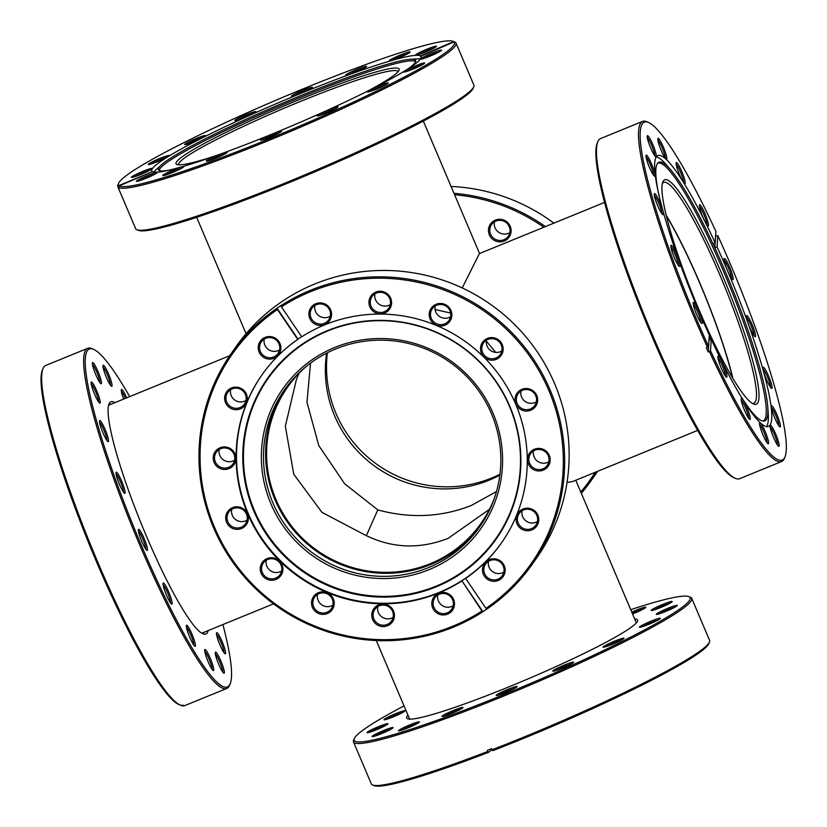 <?xml version="1.0" encoding="UTF-8"?>
<svg xmlns="http://www.w3.org/2000/svg" width="827" height="827" viewBox="0 0 827 827"><rect width="100%" height="100%" fill="white"/><g stroke="black" fill="none" stroke-linecap="round" stroke-linejoin="round"><path stroke-width="1.24" d="M489.47 509.287L448.141 538.367C418.266 549.976 389.362 548.229 361.43 533.126L321.91 512.316L293.761 474.243L285.346 426.184L296.345 379.779L299.064 373.277M496.489 491.538L471.287 505.493C441.308 517.247 410.151 518.705 377.805 509.887L366.33 535.72M499.849 475.143A118.282 116.566 35.1 0 1 489.088 480.198A118.282 116.566 35.1 0 1 371.137 463.492A118.282 116.566 35.1 0 1 326.593 353.16M494.422 498.143A118.282 116.566 35.1 0 1 481.014 523.326A118.282 116.566 35.1 0 1 430.329 563.663A118.282 116.566 35.1 0 1 292.985 527.895A118.282 116.566 35.1 0 1 287.589 387.139A118.282 116.566 35.1 0 1 306.776 366.03M604.465 202.45L479.391 253.6L462.221 287.941M567.033 482.399L572.604 481.541L697.688 430.381M486.328 341.2L495.745 352.405M450.632 313.051L435.095 309.505M666.252 215.713A118.282 17.005 -112.2 0 1 732.474 377.629M310.528 363.136L306.972 402.242L318.767 445.557L344.663 483.774L377.805 509.887M722.384 275.267A121.197 17.419 -112.2 0 1 753.573 404.052A121.197 17.419 -112.2 0 1 698.66 308.947A121.197 17.419 -112.2 0 1 662.789 182.074A121.197 17.419 -112.2 0 1 722.384 275.267M752.27 403.349A119.253 17.14 67.8 0 0 753.883 403.214A119.253 17.14 67.8 0 0 720.41 276.259A119.253 17.14 67.8 0 0 663.605 182.457A119.253 17.14 67.8 0 0 662.355 183.491M659.925 202.584A11.392 1.633 -112.2 0 1 662.861 214.689A11.392 1.633 -112.2 0 1 657.692 205.758A11.392 1.633 -112.2 0 1 654.322 193.828A11.392 1.633 -112.2 0 1 659.925 202.584M661.776 213.593A10.182 1.468 67.8 0 0 658.695 203.204A10.182 1.468 67.8 0 0 654.322 195.368M651.614 164.087A11.392 1.633 -112.2 0 1 654.55 176.192A11.392 1.633 -112.2 0 1 649.391 167.25A11.392 1.633 -112.2 0 1 646.021 155.331A11.392 1.633 -112.2 0 1 651.614 164.087M653.464 175.097A10.182 1.468 67.8 0 0 650.394 164.707A10.182 1.468 67.8 0 0 646.011 156.872M652.854 144.673A11.392 1.633 -112.2 0 1 655.78 156.779A11.392 1.633 -112.2 0 1 650.622 147.837A11.392 1.633 -112.2 0 1 647.252 135.907A11.392 1.633 -112.2 0 1 652.854 144.673M654.705 155.672A10.182 1.468 67.8 0 0 651.624 145.294A10.182 1.468 67.8 0 0 647.252 137.458M663.44 147.289A11.392 1.633 -112.2 0 1 666.376 159.394A11.392 1.633 -112.2 0 1 661.218 150.462A11.392 1.633 -112.2 0 1 657.837 138.533A11.392 1.633 -112.2 0 1 663.44 147.289M665.29 158.298A10.182 1.468 67.8 0 0 662.21 147.919A10.182 1.468 67.8 0 0 657.837 140.083M681.779 171.551A11.392 1.633 -112.2 0 1 684.704 183.656A11.392 1.633 -112.2 0 1 679.546 174.724A11.392 1.633 -112.2 0 1 676.176 162.795A11.392 1.633 -112.2 0 1 681.779 171.551M683.619 182.56A10.182 1.468 67.8 0 0 680.549 172.181A10.182 1.468 67.8 0 0 676.176 164.335M705.059 213.759A11.392 1.633 -112.2 0 1 707.995 225.864A11.392 1.633 -112.2 0 1 702.826 216.932A11.392 1.633 -112.2 0 1 699.456 205.003A11.392 1.633 -112.2 0 1 705.059 213.759M706.909 224.768A10.182 1.468 67.8 0 0 703.829 214.379A10.182 1.468 67.8 0 0 699.456 206.543M729.755 267.493A11.392 1.633 -112.2 0 1 732.681 279.598A11.392 1.633 -112.2 0 1 727.522 270.656A11.392 1.633 -112.2 0 1 724.152 258.727A11.392 1.633 -112.2 0 1 729.755 267.493M731.595 278.492A10.182 1.468 67.8 0 0 728.525 268.113A10.182 1.468 67.8 0 0 724.152 260.278M752.094 324.556A11.392 1.633 -112.2 0 1 755.02 336.661A11.392 1.633 -112.2 0 1 749.862 327.719A11.392 1.633 -112.2 0 1 746.492 315.8A11.392 1.633 -112.2 0 1 752.094 324.556M753.935 335.566A10.182 1.468 67.8 0 0 750.864 325.176A10.182 1.468 67.8 0 0 746.492 317.341M768.676 376.275A11.392 1.633 -112.2 0 1 771.612 388.38A11.392 1.633 -112.2 0 1 766.443 379.448A11.392 1.633 -112.2 0 1 763.073 367.519A11.392 1.633 -112.2 0 1 768.676 376.275M770.526 387.284A10.182 1.468 67.8 0 0 767.446 376.905A10.182 1.468 67.8 0 0 763.073 369.069M776.987 414.782A11.392 1.633 -112.2 0 1 779.913 426.887A11.392 1.633 -112.2 0 1 774.754 417.945A11.392 1.633 -112.2 0 1 771.384 406.016A11.392 1.633 -112.2 0 1 776.987 414.782M778.827 425.781A10.182 1.468 67.8 0 0 775.757 415.402A10.182 1.468 67.8 0 0 771.384 407.566M775.747 434.196A11.392 1.633 -112.2 0 1 778.683 446.301A11.392 1.633 -112.2 0 1 773.524 437.359A11.392 1.633 -112.2 0 1 770.144 425.44A11.392 1.633 -112.2 0 1 775.747 434.196M777.597 445.195A10.182 1.468 67.8 0 0 774.517 434.816A10.182 1.468 67.8 0 0 770.144 426.98M765.161 431.57A11.392 1.633 -112.2 0 1 768.087 443.675A11.392 1.633 -112.2 0 1 762.928 434.744A11.392 1.633 -112.2 0 1 759.558 422.814A11.392 1.633 -112.2 0 1 765.161 431.57M767.001 442.579A10.182 1.468 67.8 0 0 763.931 432.201A10.182 1.468 67.8 0 0 759.558 424.354M723.542 365.1A11.392 1.633 -112.2 0 1 726.478 377.205A11.392 1.633 -112.2 0 1 721.309 368.273A11.392 1.633 -112.2 0 1 717.939 356.344A11.392 1.633 -112.2 0 1 723.542 365.1M725.393 376.109A10.182 1.468 67.8 0 0 722.312 365.73A10.182 1.468 67.8 0 0 717.939 357.895M648.358 122.427A182.519 26.237 67.8 0 1 715.872 231.395L715.148 242.807A146.276 21.026 67.8 0 0 657.816 155.621A146.276 21.026 67.8 0 0 698.877 311.345A11.392 1.633 -112.2 0 1 701.782 323.481A11.392 1.633 -112.2 0 1 696.623 314.539A11.392 1.633 -112.2 0 1 693.253 302.62A11.392 1.633 -112.2 0 1 698.846 311.376A146.276 21.026 67.8 0 0 709.287 334.997L708.553 346.41A182.519 26.237 67.8 0 1 695.331 316.379A182.519 26.237 67.8 0 1 648.358 122.427L646.817 121.765A183.728 26.412 -112.2 0 0 642.527 121.414A183.728 26.412 -112.2 0 0 694.101 316.999A183.728 26.412 -112.2 0 0 707.426 347.247L708.553 346.41M700.696 322.385A10.182 1.468 67.8 0 0 697.626 311.996A10.182 1.468 67.8 0 0 693.243 304.16M676.517 254.313A11.392 1.633 -112.2 0 1 679.443 266.418A11.392 1.633 -112.2 0 1 674.284 257.476A11.392 1.633 -112.2 0 1 670.914 245.547A11.392 1.633 -112.2 0 1 676.517 254.313M678.357 265.312A10.182 1.468 67.8 0 0 675.287 254.933A10.182 1.468 67.8 0 0 670.904 247.097M746.822 407.308A11.392 1.633 -112.2 0 1 749.758 419.413A11.392 1.633 -112.2 0 1 744.6 410.481A11.392 1.633 -112.2 0 1 741.23 398.552A11.392 1.633 -112.2 0 1 746.822 407.308M748.673 418.317A10.182 1.468 67.8 0 0 745.603 407.938A10.182 1.468 67.8 0 0 741.219 400.103M735.368 478.337L733.828 477.665A182.519 26.237 -112.2 0 1 651.149 334.449A182.519 26.237 -112.2 0 1 597.125 143.381L597.756 141.83A183.728 26.412 67.8 0 0 652.141 334.16A183.728 26.412 67.8 0 0 735.368 478.337A183.728 26.412 67.8 0 0 739.658 478.688L781.618 461.528A183.728 26.412 -112.2 0 1 709.37 351.475L710.496 350.638A182.519 26.237 67.8 0 0 785.071 456.711A182.519 26.237 67.8 0 0 717.815 235.623L717.092 247.035L714.869 247.945A146.276 21.026 67.8 0 0 712.926 243.717L715.148 242.807M642.527 121.414L600.567 138.574A183.728 26.412 67.8 0 0 597.756 141.83M715.572 236.046A183.728 26.412 -112.2 0 1 715.624 236.14L717.815 235.623M710.496 350.638L711.23 339.225A146.276 21.026 67.8 0 0 768.562 426.412A146.276 21.026 67.8 0 0 727.502 270.687A146.276 21.026 67.8 0 0 717.092 247.035M711.23 339.225L709.008 340.124A146.276 21.026 67.8 0 1 708.966 340.031M766.577 426.577A146.276 21.026 67.8 0 0 768.211 413.417L767.776 407.111A139.732 20.086 67.8 0 0 725.527 272.145A139.732 20.086 67.8 0 0 670.78 169.938A139.732 20.086 67.8 0 0 658.054 162.805A139.732 20.086 67.8 0 0 659.14 196.268M670.78 169.938L666.676 165.131A146.276 21.026 67.8 0 0 656.287 156.892M709.225 335.958A139.732 20.086 67.8 0 0 710.807 339.39M741.023 396.484A139.732 20.086 67.8 0 0 763.693 421.119A139.732 20.086 67.8 0 0 767.776 407.111M762.897 421.067A139.205 20.013 67.8 0 0 724.142 272.765A139.205 20.013 67.8 0 0 657.517 163.405M732.815 378.208A119.253 17.14 67.8 0 0 700.428 284.436A119.253 17.14 67.8 0 0 666.086 215.051M785.071 456.711L784.441 458.272A183.728 26.412 -112.2 0 1 781.618 461.528M707.426 347.247L706.31 347.702A183.728 26.412 -112.2 0 0 708.253 351.93L709.37 351.475M708.253 351.93L709.008 340.124M715.624 236.14L714.869 247.945M634.64 618.916A125.435 11.371 157 0 1 637.534 621.17A125.435 11.371 157 0 1 509.877 686.462A125.435 11.371 157 0 1 407.566 718.787A125.435 11.371 157 0 1 407.959 715.148M636.604 622.607A123.492 11.196 -23 0 0 636.583 622.555A123.492 11.196 -23 0 0 635.911 621.904M395.544 713.701A11.392 1.034 157 0 1 404.91 710.931A11.392 1.034 157 0 1 393.311 716.864A11.392 1.034 157 0 1 384.017 719.8A11.392 1.034 157 0 1 395.544 713.701M402.48 712.616A10.182 0.92 -23 0 0 395.895 714.983A10.182 0.92 -23 0 0 386.922 719.221M378.621 726.602A11.392 1.034 157 0 1 387.987 723.832A11.392 1.034 157 0 1 376.388 729.765A11.392 1.034 157 0 1 367.095 732.701A11.392 1.034 157 0 1 378.621 726.602M385.547 725.517A10.182 0.92 -23 0 0 378.973 727.874A10.182 0.92 -23 0 0 370 732.122M383.718 730.489A11.392 1.034 157 0 1 393.083 727.729A11.392 1.034 157 0 1 381.485 733.663A11.392 1.034 157 0 1 372.191 736.599A11.392 1.034 157 0 1 383.718 730.489M390.654 729.414A10.182 0.92 -23 0 0 384.069 731.771A10.182 0.92 -23 0 0 375.096 736.02M410.058 724.793A11.392 1.034 157 0 1 419.423 722.023A11.392 1.034 157 0 1 407.825 727.956A11.392 1.034 157 0 1 398.542 730.892A11.392 1.034 157 0 1 410.058 724.793M416.994 723.708A10.182 0.92 -23 0 0 410.409 726.065A10.182 0.92 -23 0 0 401.436 730.313M453.641 710.352A11.392 1.034 157 0 1 462.996 707.592A11.392 1.034 157 0 1 451.408 713.525A11.392 1.034 157 0 1 442.114 716.461A11.392 1.034 157 0 1 453.641 710.352M460.567 709.277A10.182 0.92 -23 0 0 453.992 711.633A10.182 0.92 -23 0 0 445.009 715.882M507.809 689.387A11.392 1.034 157 0 1 517.175 686.627A11.392 1.034 157 0 1 505.586 692.55A11.392 1.034 157 0 1 496.293 695.486A11.392 1.034 157 0 1 507.809 689.387M514.745 688.312A10.182 0.92 -23 0 0 508.171 690.669A10.182 0.92 -23 0 0 499.188 694.907M564.345 665.084A11.392 1.034 157 0 1 573.711 662.313A11.392 1.034 157 0 1 562.112 668.247A11.392 1.034 157 0 1 552.818 671.183A11.392 1.034 157 0 1 564.345 665.084M571.281 663.998A10.182 0.92 -23 0 0 564.696 666.355A10.182 0.92 -23 0 0 555.723 670.604M614.616 641.132A11.392 1.034 157 0 1 623.982 638.372A11.392 1.034 157 0 1 612.393 644.295A11.392 1.034 157 0 1 603.1 647.231A11.392 1.034 157 0 1 614.616 641.132M621.553 640.057A10.182 0.92 -23 0 0 614.968 642.414A10.182 0.92 -23 0 0 605.995 646.652M650.983 621.191A11.392 1.034 157 0 1 660.349 618.431A11.392 1.034 157 0 1 648.761 624.354A11.392 1.034 157 0 1 639.467 627.29A11.392 1.034 157 0 1 650.983 621.191M657.92 620.105A10.182 0.92 -23 0 0 651.335 622.473A10.182 0.92 -23 0 0 642.362 626.711M667.906 608.29A11.392 1.034 157 0 1 677.272 605.529A11.392 1.034 157 0 1 665.683 611.453A11.392 1.034 157 0 1 656.39 614.389A11.392 1.034 157 0 1 667.906 608.29M674.842 607.214A10.182 0.92 -23 0 0 668.257 609.571A10.182 0.92 -23 0 0 659.284 613.81M662.809 604.392A11.392 1.034 157 0 1 672.175 601.632A11.392 1.034 157 0 1 660.577 607.566A11.392 1.034 157 0 1 651.294 610.502A11.392 1.034 157 0 1 662.809 604.392M669.746 603.317A10.182 0.92 -23 0 0 663.161 605.674A10.182 0.92 -23 0 0 654.188 609.923M631.766 612.135A11.392 1.034 157 0 1 636.47 610.099A11.392 1.034 157 0 1 645.835 607.338A11.392 1.034 157 0 1 634.237 613.262A11.392 1.034 157 0 1 632.531 613.944M643.406 609.023A10.182 0.92 -23 0 0 636.821 611.38A10.182 0.92 -23 0 0 632.283 613.355M404.031 705.896A182.519 16.54 -23 0 0 354.256 738.666A182.519 16.54 -23 0 0 504.294 694.391A182.519 16.54 -23 0 0 688.87 596.618A182.519 16.54 -23 0 0 630.722 609.675M688.87 596.618L690.452 597.249A183.728 16.654 157 0 1 691.744 598.355A183.728 16.654 157 0 1 504.646 695.672A183.728 16.654 157 0 1 353.501 741.922A183.728 16.654 157 0 1 353.605 740.237L354.256 738.666M353.501 741.922L371.323 783.924A183.728 16.654 -23 0 0 372.615 785.019A183.728 16.654 -23 0 0 487.858 751.423L488.664 752.281L492.075 749.676M492.117 749.769L492.923 750.627A182.519 16.54 157 0 0 708.811 643.613L709.463 642.041A183.728 16.654 -23 0 1 522.468 737.663A183.728 16.654 -23 0 1 492.117 749.769L491.651 748.662A183.728 16.654 -23 0 1 487.382 750.316L487.858 751.423M709.463 642.041A183.728 16.654 -23 0 0 709.566 640.346L691.744 598.355M488.664 752.281A182.519 16.54 157 0 1 374.197 785.65L372.615 785.019M409.22 718.125A123.492 11.196 -23 0 0 409.22 719.056A123.492 11.196 -23 0 0 409.251 719.118M499.963 474.253A119.253 117.517 35.1 0 1 491.6 478.058A119.253 117.517 35.1 0 1 373.794 462.076A119.253 117.517 35.1 0 1 327.399 352.747M495.352 220.137A11.392 11.227 35.1 0 1 510.218 226.309A11.392 11.227 35.1 0 1 504.222 241.019A11.392 11.227 35.1 0 1 489.346 234.847A11.392 11.227 35.1 0 1 495.352 220.137M503.86 239.737A10.182 10.027 -144.9 0 0 507.757 224.158A10.182 10.027 -144.9 0 0 491.579 224.551A10.182 10.027 -144.9 0 0 503.86 239.737M509.814 232.625A10.182 10.027 35.1 0 1 494.474 221.822M597.166 471.493A183.728 181.051 35.1 0 1 591.305 480.373L595.781 474.005A183.728 181.051 -144.9 0 0 597.652 471.297M553.863 223.145A183.728 181.051 -144.9 0 0 451.077 186.468M453.982 193.301A183.728 181.051 35.1 0 1 545.386 226.608M591.305 480.373A183.728 181.051 35.1 0 1 581.309 493.264M580.781 492.034A182.519 179.862 -144.9 0 0 595.223 472.289M543.846 227.239A182.519 179.862 -144.9 0 0 454.592 194.738M208.156 630.587A125.435 18.029 -112.2 0 1 207.174 632.903A125.435 18.029 -112.2 0 1 202.915 633.771A125.435 18.029 -112.2 0 1 141.675 524.742A125.435 18.029 -112.2 0 1 108.957 404.041A125.435 18.029 -112.2 0 1 109.557 402.925A125.435 18.029 -112.2 0 1 114.932 402.646M111.242 404.155A123.492 17.749 67.8 0 0 109.836 404.341A123.492 17.749 67.8 0 0 108.533 405.437A123.492 17.749 67.8 0 0 108.523 405.447M99.55 420.623A11.392 1.633 -112.2 0 1 105.101 429.482A11.392 1.633 -112.2 0 1 108.42 441.515A11.392 1.633 -112.2 0 1 108.037 441.597A11.392 1.633 -112.2 0 1 102.476 431.694A11.392 1.633 -112.2 0 1 99.498 420.726A11.392 1.633 -112.2 0 1 99.55 420.623M106.952 440.491A10.182 1.468 67.8 0 0 104.233 430.97A10.182 1.468 67.8 0 0 99.498 422.277M116.142 472.351A11.392 1.633 -112.2 0 1 121.683 481.211A11.392 1.633 -112.2 0 1 125.001 493.233A11.392 1.633 -112.2 0 1 124.619 493.316A11.392 1.633 -112.2 0 1 119.057 483.413A11.392 1.633 -112.2 0 1 116.09 472.444A11.392 1.633 -112.2 0 1 116.142 472.351M123.533 492.21A10.182 1.468 67.8 0 0 120.814 482.689A10.182 1.468 67.8 0 0 116.08 473.995M138.481 529.414A11.392 1.633 -112.2 0 1 144.022 538.274A11.392 1.633 -112.2 0 1 147.34 550.306A11.392 1.633 -112.2 0 1 146.958 550.379A11.392 1.633 -112.2 0 1 141.396 540.476A11.392 1.633 -112.2 0 1 138.429 529.518A11.392 1.633 -112.2 0 1 138.481 529.414M145.872 549.283A10.182 1.468 67.8 0 0 143.154 539.762A10.182 1.468 67.8 0 0 138.419 531.058M163.167 583.149A11.392 1.633 -112.2 0 1 168.718 592.008A11.392 1.633 -112.2 0 1 172.037 604.03A11.392 1.633 -112.2 0 1 171.654 604.113A11.392 1.633 -112.2 0 1 166.082 594.21A11.392 1.633 -112.2 0 1 163.115 583.242A11.392 1.633 -112.2 0 1 163.167 583.149M170.569 603.007A10.182 1.468 67.8 0 0 167.85 593.486A10.182 1.468 67.8 0 0 163.115 584.792M186.457 625.346A11.392 1.633 -112.2 0 1 191.998 634.216A11.392 1.633 -112.2 0 1 195.317 646.238A11.392 1.633 -112.2 0 1 194.934 646.321A11.392 1.633 -112.2 0 1 189.373 636.418A11.392 1.633 -112.2 0 1 186.395 625.45A11.392 1.633 -112.2 0 1 186.457 625.346M193.849 645.215A10.182 1.468 67.8 0 0 191.13 635.694A10.182 1.468 67.8 0 0 186.395 627M204.786 649.608A11.392 1.633 -112.2 0 1 210.337 658.478A11.392 1.633 -112.2 0 1 213.655 670.501A11.392 1.633 -112.2 0 1 213.263 670.583A11.392 1.633 -112.2 0 1 207.701 660.68A11.392 1.633 -112.2 0 1 204.734 649.712A11.392 1.633 -112.2 0 1 204.786 649.608M212.177 669.477A10.182 1.468 67.8 0 0 209.469 659.956A10.182 1.468 67.8 0 0 204.734 651.262M215.382 652.234A11.392 1.633 -112.2 0 1 220.923 661.093A11.392 1.633 -112.2 0 1 224.241 673.126A11.392 1.633 -112.2 0 1 223.859 673.199A11.392 1.633 -112.2 0 1 218.297 663.295A11.392 1.633 -112.2 0 1 215.32 652.338A11.392 1.633 -112.2 0 1 215.382 652.234M222.773 672.103A10.182 1.468 67.8 0 0 220.054 662.582A10.182 1.468 67.8 0 0 215.32 653.878M216.612 632.82A11.392 1.633 -112.2 0 1 222.163 641.68A11.392 1.633 -112.2 0 1 225.482 653.702A11.392 1.633 -112.2 0 1 225.089 653.785A11.392 1.633 -112.2 0 1 219.527 643.882A11.392 1.633 -112.2 0 1 216.56 632.924A11.392 1.633 -112.2 0 1 216.612 632.82M224.003 652.679A10.182 1.468 67.8 0 0 221.285 643.158A10.182 1.468 67.8 0 0 216.56 634.464M103.075 365.327A11.392 1.633 -112.2 0 1 108.616 374.197A11.392 1.633 -112.2 0 1 111.934 386.219A11.392 1.633 -112.2 0 1 111.552 386.302A11.392 1.633 -112.2 0 1 105.99 376.399A11.392 1.633 -112.2 0 1 103.013 365.431A11.392 1.633 -112.2 0 1 103.075 365.327M110.467 385.196A10.182 1.468 67.8 0 0 107.748 375.675A10.182 1.468 67.8 0 0 103.013 366.981M92.479 362.712A11.392 1.633 -112.2 0 1 98.031 371.571A11.392 1.633 -112.2 0 1 101.349 383.594A11.392 1.633 -112.2 0 1 100.956 383.676A11.392 1.633 -112.2 0 1 95.394 373.773A11.392 1.633 -112.2 0 1 92.428 362.815A11.392 1.633 -112.2 0 1 92.479 362.712M99.871 382.57A10.182 1.468 67.8 0 0 97.162 373.049A10.182 1.468 67.8 0 0 92.428 364.356M91.249 382.126A11.392 1.633 -112.2 0 1 96.79 390.985A11.392 1.633 -112.2 0 1 100.108 403.018A11.392 1.633 -112.2 0 1 99.726 403.09A11.392 1.633 -112.2 0 1 94.164 393.187A11.392 1.633 -112.2 0 1 91.187 382.229A11.392 1.633 -112.2 0 1 91.249 382.126M98.64 401.994A10.182 1.468 67.8 0 0 95.922 392.474A10.182 1.468 67.8 0 0 91.187 383.769M123.688 399.069A11.392 1.633 -112.2 0 1 121.352 389.693A11.392 1.633 -112.2 0 1 121.404 389.589A11.392 1.633 -112.2 0 1 126.686 397.839M125.415 398.356A10.182 1.468 67.8 0 0 121.352 391.243M87.703 348.312L45.743 365.472A183.728 26.412 67.8 0 0 43.8 367.105A183.728 26.412 67.8 0 0 42.932 368.728A183.728 26.412 67.8 0 0 90.846 545.531A183.728 26.412 67.8 0 0 180.544 705.235A183.728 26.412 67.8 0 0 181.475 705.586L182.591 705.131A183.728 26.412 67.8 0 0 183.418 705.338L182.312 705.793A183.728 26.412 67.8 0 0 184.834 705.586L226.794 688.426A183.728 26.412 -112.2 0 1 136.021 536.154A183.728 26.412 -112.2 0 1 85.76 349.945A183.728 26.412 -112.2 0 1 87.703 348.312A183.728 26.412 -112.2 0 1 91.993 348.663L93.534 349.335A182.519 26.237 67.8 0 0 87.342 350.596A182.519 26.237 67.8 0 0 140.507 543.277A182.519 26.237 67.8 0 0 229.379 685.232A182.519 26.237 67.8 0 0 230.247 683.619A182.519 26.237 67.8 0 0 222.897 624.55M230.247 683.619L229.617 685.169A183.728 26.412 -112.2 0 1 228.748 686.792A183.728 26.412 -112.2 0 1 226.794 688.426M182.312 705.793L180.762 705.121M180.544 705.235L179.004 704.573A182.519 26.237 -112.2 0 1 89.895 545.913A182.519 26.237 -112.2 0 1 42.301 370.289L42.932 368.728M129.684 396.619A182.519 26.237 67.8 0 0 93.534 349.335M201.612 633.079A123.492 17.749 67.8 0 0 203.328 632.944A123.492 17.749 67.8 0 0 204.455 632.097M429.141 569.627A121.197 119.429 35.1 0 1 270.967 503.932A121.197 119.429 35.1 0 1 334.821 347.433A121.197 119.429 35.1 0 1 492.985 413.138A121.197 119.429 35.1 0 1 429.141 569.627M335.762 348.942A119.253 117.517 -144.9 0 0 284.653 389.61A119.253 117.517 -144.9 0 0 290.101 531.523A119.253 117.517 -144.9 0 0 428.572 567.58A119.253 117.517 -144.9 0 0 479.67 526.913A119.253 117.517 -144.9 0 0 474.233 385A119.253 117.517 -144.9 0 0 335.762 348.942M450.55 316.793A10.182 10.027 35.1 0 1 435.209 305.99M444.957 325.187A11.392 11.227 35.1 0 1 430.092 319.015A11.392 11.227 35.1 0 1 436.087 304.305A11.392 11.227 35.1 0 1 450.953 310.476A11.392 11.227 35.1 0 1 444.957 325.187M436.677 305.246A10.182 10.027 -144.9 0 0 432.779 320.835A10.182 10.027 -144.9 0 0 448.968 320.442A10.182 10.027 -144.9 0 0 436.677 305.246M501.844 350.937A10.182 10.027 35.1 0 1 486.503 340.135M496.241 359.332A11.392 11.227 35.1 0 1 481.376 353.15A11.392 11.227 35.1 0 1 487.382 338.439A11.392 11.227 35.1 0 1 502.247 344.621A11.392 11.227 35.1 0 1 496.241 359.332M487.971 339.39A10.182 10.027 -144.9 0 0 484.074 354.969A10.182 10.027 -144.9 0 0 500.252 354.576A10.182 10.027 -144.9 0 0 487.971 339.39M536.372 401.829A10.182 10.027 35.1 0 1 521.02 391.026M530.769 410.223A11.392 11.227 35.1 0 1 515.903 404.052A11.392 11.227 35.1 0 1 521.909 389.341A11.392 11.227 35.1 0 1 536.775 395.513A11.392 11.227 35.1 0 1 530.769 410.223M522.499 390.282A10.182 10.027 -144.9 0 0 518.601 405.871A10.182 10.027 -144.9 0 0 534.78 405.478A10.182 10.027 -144.9 0 0 522.499 390.282M548.87 461.735A10.182 10.027 35.1 0 1 533.529 450.932M543.277 470.129A11.392 11.227 35.1 0 1 528.412 463.947A11.392 11.227 35.1 0 1 534.407 449.237A11.392 11.227 35.1 0 1 549.273 455.419A11.392 11.227 35.1 0 1 543.277 470.129M534.997 450.188A10.182 10.027 -144.9 0 0 531.099 465.766A10.182 10.027 -144.9 0 0 547.288 465.374A10.182 10.027 -144.9 0 0 534.997 450.188M537.457 521.517A10.182 10.027 35.1 0 1 522.106 510.714M531.854 529.911A11.392 11.227 35.1 0 1 516.989 523.739A11.392 11.227 35.1 0 1 522.984 509.029A11.392 11.227 35.1 0 1 537.86 515.2A11.392 11.227 35.1 0 1 531.854 529.911M523.584 509.97A10.182 10.027 -144.9 0 0 519.687 525.558A10.182 10.027 -144.9 0 0 535.865 525.166A10.182 10.027 -144.9 0 0 523.584 509.97M503.85 572.088A10.182 10.027 35.1 0 1 488.509 561.285M498.247 580.482A11.392 11.227 35.1 0 1 483.382 574.31A11.392 11.227 35.1 0 1 489.388 559.6A11.392 11.227 35.1 0 1 504.253 565.771A11.392 11.227 35.1 0 1 498.247 580.482M489.977 560.541A10.182 10.027 -144.9 0 0 486.08 576.13A10.182 10.027 -144.9 0 0 502.258 575.737A10.182 10.027 -144.9 0 0 489.977 560.541M453.175 605.746A10.182 10.027 35.1 0 1 437.824 594.944M447.572 614.141A11.392 11.227 35.1 0 1 432.707 607.969A11.392 11.227 35.1 0 1 438.703 593.259A11.392 11.227 35.1 0 1 453.578 599.43A11.392 11.227 35.1 0 1 447.572 614.141M439.302 594.199A10.182 10.027 -144.9 0 0 435.395 609.788A10.182 10.027 -144.9 0 0 451.583 609.396A10.182 10.027 -144.9 0 0 439.302 594.199M393.145 617.366A10.182 10.027 35.1 0 1 377.794 606.563M387.543 625.76A11.392 11.227 35.1 0 1 372.677 619.588A11.392 11.227 35.1 0 1 378.673 604.868A11.392 11.227 35.1 0 1 393.549 611.05A11.392 11.227 35.1 0 1 387.543 625.76M379.262 605.819A10.182 10.027 -144.9 0 0 375.365 621.397A10.182 10.027 -144.9 0 0 391.553 621.005A10.182 10.027 -144.9 0 0 379.262 605.819M332.899 605.178A10.182 10.027 35.1 0 1 317.547 594.375M327.296 613.572A11.392 11.227 35.1 0 1 312.43 607.39A11.392 11.227 35.1 0 1 318.426 592.68A11.392 11.227 35.1 0 1 333.302 598.862A11.392 11.227 35.1 0 1 327.296 613.572M319.015 593.631A10.182 10.027 -144.9 0 0 315.118 609.21A10.182 10.027 -144.9 0 0 331.307 608.817A10.182 10.027 -144.9 0 0 319.015 593.631M281.604 571.033A10.182 10.027 35.1 0 1 266.263 560.23M276.001 579.427A11.392 11.227 35.1 0 1 261.136 573.256A11.392 11.227 35.1 0 1 267.142 558.545A11.392 11.227 35.1 0 1 282.007 564.717A11.392 11.227 35.1 0 1 276.001 579.427M267.731 559.486A10.182 10.027 -144.9 0 0 263.834 575.075A10.182 10.027 -144.9 0 0 280.012 574.682A10.182 10.027 -144.9 0 0 267.731 559.486M247.077 520.142A10.182 10.027 35.1 0 1 231.736 509.339M241.484 528.536A11.392 11.227 35.1 0 1 226.608 522.354A11.392 11.227 35.1 0 1 232.614 507.644A11.392 11.227 35.1 0 1 247.48 513.825A11.392 11.227 35.1 0 1 241.484 528.536M233.204 508.584A10.182 10.027 -144.9 0 0 229.306 524.173A10.182 10.027 -144.9 0 0 245.485 523.78A10.182 10.027 -144.9 0 0 233.204 508.584M234.579 460.236A10.182 10.027 35.1 0 1 219.227 449.433M228.976 468.63A11.392 11.227 35.1 0 1 214.11 462.458A11.392 11.227 35.1 0 1 220.106 447.748A11.392 11.227 35.1 0 1 234.982 453.92A11.392 11.227 35.1 0 1 228.976 468.63M220.695 448.689A10.182 10.027 -144.9 0 0 216.798 464.278A10.182 10.027 -144.9 0 0 232.987 463.885A10.182 10.027 -144.9 0 0 220.695 448.689M279.598 349.883A10.182 10.027 35.1 0 1 264.258 339.08M274.006 358.277A11.392 11.227 35.1 0 1 259.13 352.095A11.392 11.227 35.1 0 1 265.136 337.385A11.392 11.227 35.1 0 1 280.002 343.567A11.392 11.227 35.1 0 1 274.006 358.277M265.725 338.326A10.182 10.027 -144.9 0 0 261.828 353.915A10.182 10.027 -144.9 0 0 278.006 353.522A10.182 10.027 -144.9 0 0 265.725 338.326M330.273 316.224A10.182 10.027 35.1 0 1 314.932 305.421M324.68 324.618A11.392 11.227 35.1 0 1 309.805 318.436A11.392 11.227 35.1 0 1 315.811 303.726A11.392 11.227 35.1 0 1 330.676 309.908A11.392 11.227 35.1 0 1 324.68 324.618M316.4 304.677A10.182 10.027 -144.9 0 0 312.503 320.256A10.182 10.027 -144.9 0 0 328.691 319.863A10.182 10.027 -144.9 0 0 316.4 304.677M390.303 304.605A10.182 10.027 35.1 0 1 374.962 293.802M384.71 312.999A11.392 11.227 35.1 0 1 369.845 306.827A11.392 11.227 35.1 0 1 375.84 292.117A11.392 11.227 35.1 0 1 390.706 298.289A11.392 11.227 35.1 0 1 384.71 312.999M376.43 293.058A10.182 10.027 -144.9 0 0 372.532 308.647A10.182 10.027 -144.9 0 0 388.721 308.244A10.182 10.027 -144.9 0 0 376.43 293.058M245.991 400.454A10.182 10.027 35.1 0 1 230.65 389.651M240.399 408.848A11.392 11.227 35.1 0 1 225.523 402.666A11.392 11.227 35.1 0 1 231.529 387.956A11.392 11.227 35.1 0 1 246.394 394.138A11.392 11.227 35.1 0 1 240.399 408.848M232.118 388.897A10.182 10.027 -144.9 0 0 228.221 404.486A10.182 10.027 -144.9 0 0 244.41 404.093A10.182 10.027 -144.9 0 0 232.118 388.897M486.7 609.137A183.728 181.051 35.1 0 1 482.875 611.67L482.761 611.846A183.728 181.051 35.1 0 1 453.299 627.197A183.728 181.051 35.1 0 1 239.975 571.633A183.728 181.051 35.1 0 1 231.581 352.995A183.728 181.051 35.1 0 1 276.88 308.347L276.993 308.171A183.728 181.051 35.1 0 1 280.984 305.525L280.86 305.69A183.728 181.051 35.1 0 1 310.321 290.339A183.728 181.051 35.1 0 1 523.646 345.903A183.728 181.051 35.1 0 1 532.04 564.541A183.728 181.051 35.1 0 1 486.741 609.189L485.945 608.362A182.519 179.862 -144.9 0 0 540.527 373.432A182.519 179.862 -144.9 0 0 310.673 291.621A182.519 179.862 -144.9 0 0 281.428 306.858L301.731 336.796A146.276 144.156 -144.9 0 1 324.773 324.835A146.276 144.156 -144.9 0 1 494.618 369.069A146.276 144.156 -144.9 0 1 501.296 543.153A146.276 144.156 -144.9 0 1 465.642 578.424L465.88 578.094A146.276 144.156 -144.9 0 1 461.89 580.74L481.965 611.008A182.519 179.862 -144.9 0 1 231.581 558.638A182.519 179.862 -144.9 0 1 277.438 309.515L297.741 339.442A146.276 144.156 -144.9 0 0 262.087 374.724A146.276 144.156 -144.9 0 0 268.765 548.797A146.276 144.156 -144.9 0 0 438.61 593.031A146.276 144.156 -144.9 0 0 461.652 581.071M280.86 305.69L281.428 306.858M532.04 564.541L536.516 558.173A183.728 181.051 -144.9 0 0 528.133 339.535A183.728 181.051 -144.9 0 0 314.798 283.971A183.728 181.051 -144.9 0 0 236.067 346.627L231.581 352.995M297.741 339.442L297.978 339.111A146.276 144.156 -144.9 0 1 301.648 336.672M262.273 374.455A146.276 144.156 -144.9 0 0 269.251 548.394A146.276 144.156 -144.9 0 0 438.992 592.504A146.276 144.156 -144.9 0 0 501.482 542.884M436.211 586.829A139.732 137.706 -144.9 0 0 509.825 406.388A139.732 137.706 -144.9 0 0 327.461 330.635A139.732 137.706 -144.9 0 0 253.837 511.076A139.732 137.706 -144.9 0 0 436.211 586.829M327.812 330.924A139.205 137.179 -144.9 0 0 254.468 510.683A139.205 137.179 -144.9 0 0 436.149 586.147A139.205 137.179 -144.9 0 0 509.484 406.388A139.205 137.179 -144.9 0 0 327.812 330.924M285.739 388.101A119.253 117.517 -144.9 0 0 292.83 529.218A119.253 117.517 -144.9 0 0 430.702 564.552A119.253 117.517 -144.9 0 0 480.735 525.393M482.761 611.846L481.965 611.008M276.88 308.347L277.438 309.515M485.945 608.362L465.642 578.424M276.993 308.171L297.978 339.111M482.875 611.67L461.89 580.74M215.01 155.993A121.197 10.989 157 0 1 176.875 164.501A121.197 10.989 157 0 1 176.575 161.823A121.197 10.989 157 0 1 296.448 100.801A121.197 10.989 157 0 1 399.069 70.181A121.197 10.989 157 0 1 398.593 71.019A121.197 10.989 157 0 1 366.454 91.704M398.118 71.629A119.253 10.813 -23 0 0 398.107 71.598A119.253 10.813 -23 0 0 292.065 104.905A119.253 10.813 -23 0 0 179.097 162.867A119.253 10.813 -23 0 0 178.56 164.79A119.253 10.813 -23 0 0 178.57 164.821M367.364 91.714A11.392 1.034 157 0 1 378.642 85.977A11.392 1.034 157 0 1 388.287 83.093A11.392 1.034 157 0 1 388.235 83.176A11.392 1.034 157 0 1 377.929 88.51A11.392 1.034 157 0 1 367.395 91.962A11.392 1.034 157 0 1 367.364 91.714M385.858 84.778A10.182 0.92 -23 0 0 370.3 91.383M317.092 115.656A11.392 1.034 157 0 1 328.36 109.919A11.392 1.034 157 0 1 338.005 107.045A11.392 1.034 157 0 1 337.964 107.128A11.392 1.034 157 0 1 327.647 112.462A11.392 1.034 157 0 1 317.123 115.914A11.392 1.034 157 0 1 317.092 115.656M335.576 108.73A10.182 0.92 -23 0 0 320.018 115.325M260.567 139.97A11.392 1.034 157 0 1 271.835 134.232A11.392 1.034 157 0 1 281.48 131.348A11.392 1.034 157 0 1 281.438 131.431A11.392 1.034 157 0 1 271.122 136.765A11.392 1.034 157 0 1 260.588 140.218A11.392 1.034 157 0 1 260.567 139.97M279.05 133.033A10.182 0.92 -23 0 0 263.493 139.639M206.388 160.934A11.392 1.034 157 0 1 217.656 155.197A11.392 1.034 157 0 1 227.301 152.323A11.392 1.034 157 0 1 227.26 152.395A11.392 1.034 157 0 1 216.943 157.73A11.392 1.034 157 0 1 206.419 161.182A11.392 1.034 157 0 1 206.388 160.934M224.872 153.998A10.182 0.92 -23 0 0 209.314 160.603M162.805 175.365A11.392 1.034 157 0 1 174.073 169.628A11.392 1.034 157 0 1 183.728 166.754A11.392 1.034 157 0 1 183.677 166.827A11.392 1.034 157 0 1 173.37 172.171A11.392 1.034 157 0 1 162.836 175.613A11.392 1.034 157 0 1 162.805 175.365M181.289 168.439A10.182 0.92 -23 0 0 165.741 175.035M136.465 181.072A11.392 1.034 157 0 1 147.733 175.334A11.392 1.034 157 0 1 157.378 172.461A11.392 1.034 157 0 1 157.337 172.533A11.392 1.034 157 0 1 147.02 177.877A11.392 1.034 157 0 1 136.496 181.32A11.392 1.034 157 0 1 136.465 181.072M154.949 174.135A10.182 0.92 -23 0 0 139.391 180.741M131.369 177.174A11.392 1.034 157 0 1 142.637 171.437A11.392 1.034 157 0 1 152.282 168.563A11.392 1.034 157 0 1 152.24 168.646A11.392 1.034 157 0 1 141.924 173.98A11.392 1.034 157 0 1 131.4 177.423A11.392 1.034 157 0 1 131.369 177.174M149.852 170.248A10.182 0.92 -23 0 0 134.294 176.844M148.291 164.273A11.392 1.034 157 0 1 159.559 158.536A11.392 1.034 157 0 1 169.204 155.662A11.392 1.034 157 0 1 169.163 155.745A11.392 1.034 157 0 1 158.846 161.079A11.392 1.034 157 0 1 148.322 164.532A11.392 1.034 157 0 1 148.291 164.273M166.775 157.347A10.182 0.92 -23 0 0 151.217 163.942M184.659 144.332A11.392 1.034 157 0 1 195.927 138.595A11.392 1.034 157 0 1 205.572 135.721A11.392 1.034 157 0 1 205.53 135.804A11.392 1.034 157 0 1 195.213 141.138A11.392 1.034 157 0 1 184.69 144.58A11.392 1.034 157 0 1 184.659 144.332M203.142 137.406A10.182 0.92 -23 0 0 187.584 144.001M234.93 120.391A11.392 1.034 157 0 1 246.208 114.653A11.392 1.034 157 0 1 255.853 111.769A11.392 1.034 157 0 1 255.801 111.852A11.392 1.034 157 0 1 245.495 117.186A11.392 1.034 157 0 1 234.961 120.639A11.392 1.034 157 0 1 234.93 120.391M253.424 113.454A10.182 0.92 -23 0 0 237.866 120.06M291.466 96.077A11.392 1.034 157 0 1 302.734 90.339A11.392 1.034 157 0 1 312.379 87.466A11.392 1.034 157 0 1 312.337 87.548A11.392 1.034 157 0 1 302.02 92.882A11.392 1.034 157 0 1 291.497 96.335A11.392 1.034 157 0 1 291.466 96.077M309.949 89.151A10.182 0.92 -23 0 0 294.391 95.746M345.645 75.112A11.392 1.034 157 0 1 356.913 69.375A11.392 1.034 157 0 1 366.557 66.501A11.392 1.034 157 0 1 366.516 66.573A11.392 1.034 157 0 1 356.199 71.918A11.392 1.034 157 0 1 345.665 75.36A11.392 1.034 157 0 1 345.645 75.112M364.128 68.176A10.182 0.92 -23 0 0 348.57 74.781M415.557 54.975A11.392 1.034 157 0 1 426.825 49.238A11.392 1.034 157 0 1 436.48 46.364A11.392 1.034 157 0 1 436.429 46.436A11.392 1.034 157 0 1 426.122 51.781A11.392 1.034 157 0 1 415.588 55.223A11.392 1.034 157 0 1 415.557 54.975M434.041 48.038A10.182 0.92 -23 0 0 418.493 54.644M420.664 58.872A11.392 1.034 157 0 1 431.932 53.135A11.392 1.034 157 0 1 441.577 50.251A11.392 1.034 157 0 1 441.525 50.333A11.392 1.034 157 0 1 431.218 55.667A11.392 1.034 157 0 1 420.685 59.12A11.392 1.034 157 0 1 420.664 58.872M439.147 51.936A10.182 0.92 -23 0 0 423.589 58.541M403.731 71.773A11.392 1.034 157 0 1 415.009 66.036A11.392 1.034 157 0 1 424.654 63.152A11.392 1.034 157 0 1 424.602 63.234A11.392 1.034 157 0 1 414.296 68.569A11.392 1.034 157 0 1 403.762 72.021A11.392 1.034 157 0 1 403.731 71.773M422.225 64.837A10.182 0.92 -23 0 0 406.667 71.442M389.217 60.681A11.392 1.034 157 0 1 400.485 54.944A11.392 1.034 157 0 1 410.13 52.06A11.392 1.034 157 0 1 410.089 52.142A11.392 1.034 157 0 1 399.772 57.477A11.392 1.034 157 0 1 389.248 60.929A11.392 1.034 157 0 1 389.217 60.681M407.701 53.745A10.182 0.92 -23 0 0 392.143 60.35M454.085 41.908L455.667 42.539A183.728 16.654 157 0 1 456.039 43.076A183.728 16.654 157 0 1 455.212 46.043A183.728 16.654 157 0 1 286.638 133.054A183.728 16.654 157 0 1 118.571 187.491L119.212 185.91A182.519 16.54 -23 0 0 286.183 131.824A182.519 16.54 -23 0 0 453.63 45.382A182.519 16.54 -23 0 0 454.085 41.908L420.84 56.205L421.201 57.063M473.757 86.763L473.116 88.334A182.519 16.54 157 0 1 472.403 89.605A182.519 16.54 157 0 1 307.168 175.107A182.519 16.54 157 0 1 138.502 230.382L136.92 229.751A183.728 16.654 -23 0 0 306.703 174.115A183.728 16.654 -23 0 0 473.034 88.034A183.728 16.654 -23 0 0 473.757 86.763A183.728 16.654 -23 0 0 473.871 85.078L456.039 43.076M118.571 187.491L119.047 188.608A183.728 16.654 157 0 1 118.643 188.298L118.168 187.191A183.728 16.654 157 0 1 117.796 186.654L135.628 228.645A183.728 16.654 -23 0 0 136.92 229.751M117.796 186.654A183.728 16.654 157 0 1 117.91 184.959L118.55 183.387A182.519 16.54 -23 0 0 118.809 185.599L152.23 171.706M453.682 41.608A182.519 16.54 -23 0 0 453.175 41.35L454.747 41.981A183.728 16.654 157 0 1 455.263 42.239L453.682 41.608L420.436 55.905A146.276 13.253 -23 0 0 286.442 99.364A146.276 13.253 -23 0 0 152.457 168.553A146.276 13.253 -23 0 0 151.796 170.91A146.276 13.253 -23 0 0 152.065 171.303M420.436 55.905L421.139 57.559M119.212 185.91L152.457 171.613A146.276 13.253 -23 0 0 286.452 128.144A146.276 13.253 -23 0 0 420.436 58.955A146.276 13.253 -23 0 0 421.098 56.598A146.276 13.253 -23 0 0 420.84 56.205M420.436 58.955A146.276 13.253 -23 0 0 417.025 58.882L410.316 59.306A139.732 12.663 -23 0 0 282.069 103.427A139.732 12.663 -23 0 0 161.234 165.038A139.732 12.663 -23 0 0 159.022 167.436A139.732 12.663 -23 0 0 158.619 170.042A139.732 12.663 -23 0 0 168.904 170.207M161.234 165.038L156.272 169.556A146.276 13.253 -23 0 0 153.956 172.068A146.276 13.253 -23 0 0 153.946 172.068M408.714 68.414A139.732 12.663 -23 0 0 415.009 62.749A139.732 12.663 -23 0 0 415.733 60.909A139.732 12.663 -23 0 0 410.316 59.306M415.567 61.767A139.205 12.612 -23 0 0 290.38 101.545A139.205 12.612 -23 0 0 160.076 168.563A139.205 12.612 -23 0 0 159.363 170.517M453.175 41.35A182.519 16.54 -23 0 0 279.981 98.527A182.519 16.54 -23 0 0 118.55 183.387M118.168 187.191L118.809 185.599M108.719 405.189L229.71 355.703M479.546 253.538L423.331 121.104M636.335 622.917L575.778 480.239M409.654 719.139L376.285 640.532M246.064 333.736L196.65 217.325M201.933 633.131L273.499 603.855"/></g></svg>
